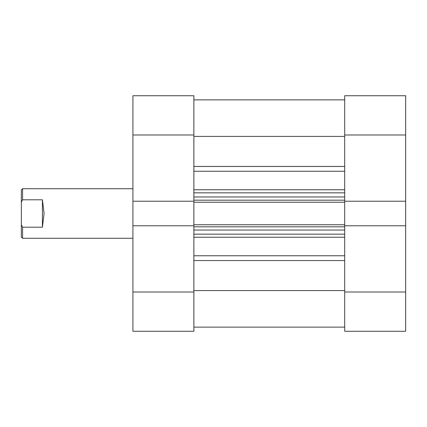 <?xml version="1.0" encoding="UTF-8"?>
<svg xmlns="http://www.w3.org/2000/svg" width="427" height="427" viewBox="0 0 427 427"><rect width="100%" height="100%" fill="white"/><g stroke="black" fill="none" stroke-linecap="round" stroke-linejoin="round"><path stroke-width="0.64" d="M193.874 95.728L193.874 134.985L132.92 134.985L132.92 95.728L193.874 95.728M132.92 292.015L193.874 292.015L193.874 331.272L132.92 331.272L132.92 201.229L193.874 201.229L193.874 134.985M193.874 292.015L193.874 225.771L132.92 225.771M132.92 201.229L132.92 134.985M193.874 225.771L193.874 224.762L344.701 224.762L344.701 292.015L405.65 292.015L405.65 331.272L344.701 331.272L344.701 292.015M344.701 134.985L344.701 95.728L405.65 95.728L405.65 134.985L344.701 134.985L344.701 202.238L193.874 202.238L193.874 224.762M193.874 202.238L193.874 201.229M344.701 202.238L344.701 224.762M193.874 136.416L344.701 136.416M193.874 290.584L344.701 290.584M193.874 99.865L344.701 99.865L193.874 99.865M344.701 234.161L193.874 234.161M193.874 192.839L344.701 192.839M344.701 327.135L193.874 327.135L344.701 327.135M132.92 188.707L22.588 188.707L22.588 199.793L42.422 199.793L44.077 213.5L42.422 227.207L22.588 227.207L22.588 238.293L132.92 238.293M22.588 238.293L21.35 237.054L21.35 189.946L22.588 188.707M22.588 227.207L21.35 224.81M21.35 202.19L22.588 199.793M42.422 227.207L42.422 199.793M405.65 134.985L405.65 292.015M344.701 201.229L405.65 201.229M405.65 225.771L344.701 225.771M193.874 166.445L344.701 166.445M193.874 255.752L344.701 255.752M344.701 237.236L193.874 237.236M344.701 260.555L193.874 260.555M193.874 189.764L344.701 189.764M344.701 171.248L193.874 171.248M344.701 226.828L193.874 226.828M193.874 230.03L344.701 230.03M193.874 200.172L344.701 200.172M344.701 196.97L193.874 196.97"/></g></svg>
